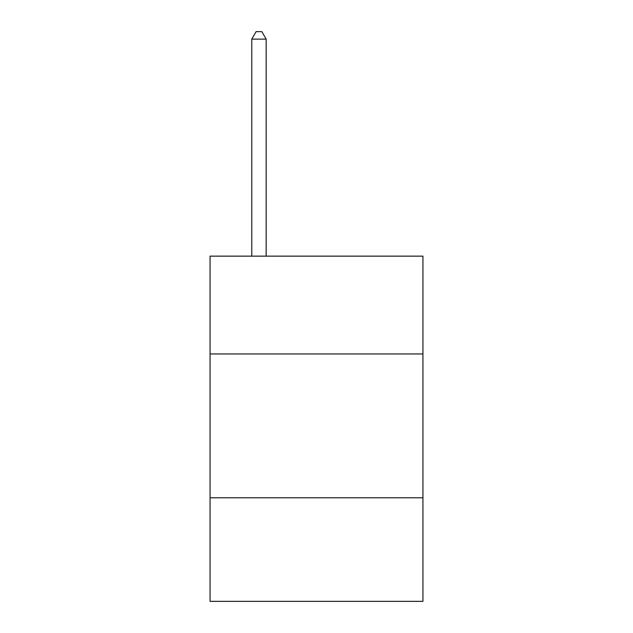 <?xml version="1.0" encoding="UTF-8"?>
<svg xmlns="http://www.w3.org/2000/svg" width="633" height="633" viewBox="0 0 633 633"><rect width="100%" height="100%" fill="white"/><g stroke="black" fill="none" stroke-linecap="round" stroke-linejoin="round"><path stroke-width="0.95" d="M210.061 353.958L422.939 353.958L422.939 256.143L210.061 256.143L210.061 601.35L422.939 601.35L422.939 497.791L210.061 497.791M422.939 497.791L422.939 353.958M266.161 256.143L266.161 39.127L251.776 39.127L251.776 256.143M251.776 39.127L256.088 31.65L261.84 31.65L266.161 39.127"/></g></svg>
